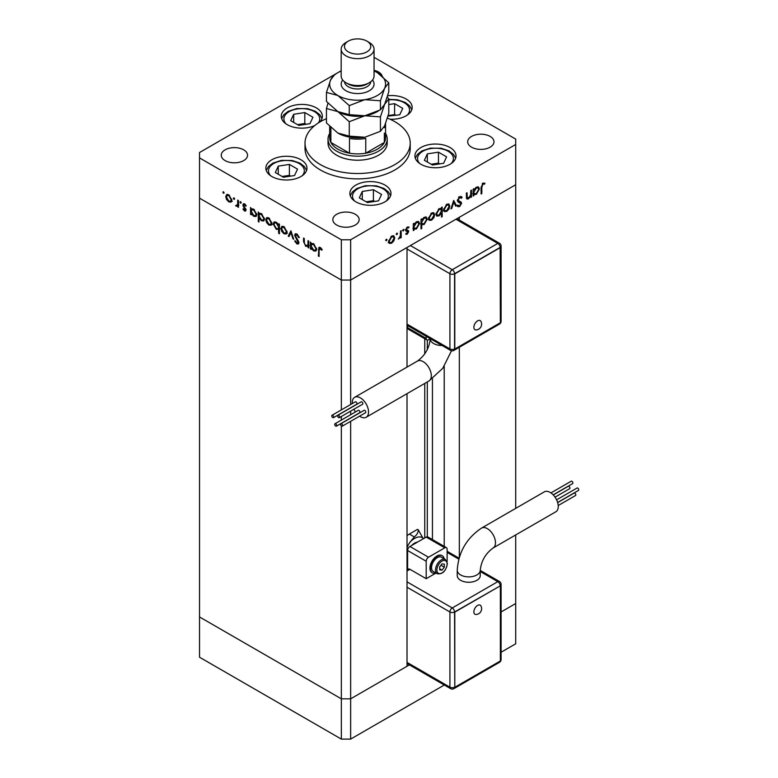 <?xml version="1.0" encoding="UTF-8"?>
<svg xmlns="http://www.w3.org/2000/svg" width="778" height="778" viewBox="0 0 778 778"><rect width="100%" height="100%" fill="white"/><g stroke="black" fill="none" stroke-linecap="round" stroke-linejoin="round"><path stroke-width="1.17" d="M407.02 367.09L407.02 247.492L350.645 280.041L515.707 184.746L459.331 217.295L459.331 220.077M459.331 557.272L459.331 347.26M501.09 611.965L515.707 603.534L501.09 611.965M350.645 404.531L350.645 280.041L341.338 280.041L350.645 280.041L350.645 239.78L515.707 144.475L515.707 508.365M515.707 534.943L515.707 643.805L501.09 652.236M334.715 74.484L199.528 152.527L199.528 198.166L341.338 280.041L199.528 198.166L199.528 657.225L341.338 739.1L350.645 739.1L444.296 685.029M350.645 421.326L350.645 698.829L407.02 666.279L407.02 393.668M409.423 664.889L350.645 698.829L341.338 698.829L199.528 616.954L341.338 698.829L341.338 739.1M350.645 411.144L350.645 414.723M199.528 157.905L341.338 239.78L341.338 409.899M341.338 416.512L341.338 420.091M341.338 425.936L341.338 698.829L350.645 698.829L350.645 739.1M424.749 537.929L424.749 383.428M424.749 353.941L424.749 338.712M444.219 546.38L444.219 366.253M328.024 139.106L328.024 143.133A29.593 17.087 0 0 0 336.689 155.221A29.593 17.087 0 0 0 368.937 158.916A29.593 17.087 0 0 0 387.211 143.133L387.211 139.106A29.593 17.087 180 0 1 368.937 154.89A29.593 17.087 180 0 1 336.689 151.185A29.593 17.087 180 0 1 328.024 139.106A29.593 17.087 180 0 1 329.668 133.495M326.449 118.674A52.603 30.371 0 0 0 305.015 143.133A52.603 30.371 0 0 0 320.419 164.615A52.603 30.371 0 0 0 377.748 171.199A52.603 30.371 0 0 0 410.22 143.133A52.603 30.371 0 0 0 394.816 121.66A52.603 30.371 0 0 0 387.425 118.11M305.015 143.133L305.015 148.501A52.603 30.371 0 0 0 320.419 169.983A52.603 30.371 0 0 0 377.748 176.567A52.603 30.371 0 0 0 410.22 148.501L410.22 143.133M450.005 147.509A20.549 11.864 0 0 0 427.618 144.941A20.549 11.864 0 0 0 414.927 155.901A20.549 11.864 0 0 0 420.947 164.284A20.549 11.864 0 0 0 443.343 166.862A20.549 11.864 0 0 0 456.025 155.901A20.549 11.864 0 0 0 450.005 147.509M384.954 185.067A20.549 11.864 0 0 0 362.558 182.499A20.549 11.864 0 0 0 349.876 193.459A20.549 11.864 0 0 0 355.896 201.842A20.549 11.864 0 0 0 378.283 204.419A20.549 11.864 0 0 0 390.974 193.459A20.549 11.864 0 0 0 384.954 185.067M300.94 159.753A20.549 11.864 0 0 0 278.543 157.175A20.549 11.864 0 0 0 265.862 168.136A20.549 11.864 0 0 0 271.882 176.528A20.549 11.864 0 0 0 294.279 179.096A20.549 11.864 0 0 0 306.96 168.136A20.549 11.864 0 0 0 300.94 159.753M319.826 122.01A20.549 11.864 0 0 0 322.364 116.292A20.549 11.864 0 0 0 316.354 107.899A20.549 11.864 0 0 0 293.958 105.331A20.549 11.864 0 0 0 281.266 116.292A20.549 11.864 0 0 0 287.286 124.684A20.549 11.864 0 0 0 314.808 125.482M390.05 119.228A20.549 11.864 0 0 0 412.175 107.393A20.549 11.864 0 0 0 406.155 99.01A20.549 11.864 0 0 0 387.687 95.752M225.095 160.589A13.148 7.595 180 0 1 221.244 155.221A13.148 7.595 180 0 1 229.364 148.199A13.148 7.595 180 0 1 243.699 149.843A13.148 7.595 180 0 1 247.55 155.221A13.148 7.595 180 0 1 239.429 162.232A13.148 7.595 180 0 1 225.095 160.589M471.536 147.159A13.148 7.595 180 0 1 467.685 141.791A13.148 7.595 180 0 1 475.805 134.779A13.148 7.595 180 0 1 490.13 136.422A13.148 7.595 180 0 1 493.981 141.791A13.148 7.595 180 0 1 485.871 148.812A13.148 7.595 180 0 1 471.536 147.159M355.293 214.271A13.148 7.595 0 0 0 340.959 212.627A13.148 7.595 0 0 0 332.838 219.639A13.148 7.595 0 0 0 336.689 225.017A13.148 7.595 0 0 0 351.024 226.661A13.148 7.595 0 0 0 359.144 219.639A13.148 7.595 0 0 0 355.293 214.271M382.222 76.137A13.148 7.595 0 0 0 378.536 71.994A13.148 7.595 0 0 0 374.053 70.302M515.707 144.475L515.707 139.106L374.053 57.329M308.769 245.887L305.773 246.363L303.546 241.598L303.546 238.087L304.276 238.515L304.363 243.358L305.9 245.595L307.923 244.944L308.03 240.684L308.769 241.102L308.769 247.968L307.689 246.568M308.769 244.866L307.388 245.712L308.769 244.457M294.58 235.219L295.222 233.838L296.904 234.013L299.374 237.494L298.684 237.572L296.904 234.975L295.309 235.646L298.402 241.131L298.849 242.824L298.314 244.039L296.846 243.864L294.677 241.015L295.339 240.82L296.933 242.94L298.12 242.444L294.58 235.219L295.912 233.672M297.011 234.081L295.309 235.646M296.933 242.94L298.752 242.075M290.923 230.803L293.744 239.293L292.956 238.836L290.982 232.7L289.008 236.561L288.21 236.104L290.923 230.803M286.246 233.954L283.989 233.779L281.724 231.348L280.907 228.44L281.84 226.417L283.989 226.68L287.063 231.99L286.119 234.032M271.123 225.221L268.857 225.046L266.601 222.615L265.784 219.707L266.718 217.684L268.857 217.947L271.94 223.257L270.997 225.299M251.712 209.992L251.712 208.854L253.716 209.194L256.808 214.563L255.923 216.508L253.686 216.294L251.284 213.512L251.284 214.786L250.555 214.358L250.555 207.493L251.527 208.932M223.481 191.748L224.161 192.925L223.481 193.314L222.8 192.137L223.481 191.748M224.161 192.925L223.481 193.314L224.161 192.925M231.066 202.095L228.8 201.92L226.544 199.489L225.727 196.571L226.651 194.558L228.8 194.811L231.883 200.131L230.93 202.173M234.022 197.826L234.693 199.003L234.022 199.392L233.342 198.225L234.022 197.826M234.693 199.003L234.022 199.392L234.693 199.003M238.447 205.518L236.269 206.238L235.637 205.635L237.591 204.672L237.718 200.092L238.447 200.51L238.447 207.376L237.718 205.946L237.329 206.296M236.405 205.47L238.447 204.176M240.587 201.619L241.268 202.795L240.587 203.184L239.916 202.017L240.587 201.619M241.268 202.795L240.587 203.184L241.268 202.795M245.965 210.031L245.508 211.091L244.457 210.964L242.94 209.107L243.436 208.805L244.457 210.118L245.235 209.642L243.115 206.121L243.339 203.778L244.574 203.924L246.276 205.839L245.79 206.189L244.613 204.789L243.563 205.285L245.965 210.031M244.457 210.118L245.858 209.282M245.245 204.429L243.563 205.285M259.473 213.289L261.427 213.658L264.53 219.017L263.645 220.971L261.408 220.748L259.006 217.908L259.006 222.012L258.277 221.584L258.277 211.956L259.249 213.396M279.448 228.956L276.297 229.345L273.195 223.986L274.08 222.031L276.316 222.245L278.719 225.027L278.719 223.753L279.448 224.181L279.448 233.818L278.719 233.39L278.456 229.559M311.638 243.407L313.592 243.767L316.695 249.135L315.81 251.08L313.573 250.866L311.161 248.085L311.161 249.359L310.432 248.931L310.432 242.065L311.414 243.504M320.944 248.017L319.097 250.215L319.097 256.458L318.358 256.04L318.922 247.316L320.264 247.501L322.218 249.719L321.791 250.185L319.476 248.367L320.633 247.696M466.294 196.999L468.638 197.933L470.661 194.947L470.778 190.552L471.507 190.133L471.507 196.999L470.778 197.418L470.778 196.182L468.512 198.847L466.965 199.032L466.285 193.148L467.014 192.72L467.345 198.176L468.512 198.847M461.432 198.234L459.642 197.7L458.048 200.218L461.14 202.134L461.597 203.301L459.584 206.647L457.425 206.306L458.077 205.353L459.672 205.635L460.868 203.758L460.323 202.854L458.145 202.144L457.318 200.627L459.642 196.737L461.364 196.571L462.113 197.369L461.432 198.234L459.672 196.98M457.328 200.384L458.66 201.201L457.318 200.423M457.989 206.773L457.425 206.306M458.077 205.353L457.415 205.052M459.701 203.087L459.166 202.183L460.391 202.893L459.234 202.552M453.662 200.432L456.482 205.674L455.694 206.131L453.72 202.27L451.746 208.407L450.958 208.864L453.662 200.432M449.81 206.073L448.994 208.981L446.728 211.422L444.462 211.597L443.654 209.632L446.728 204.322L448.877 204.05L449.81 206.073L448.896 205.548M434.678 214.806L433.861 217.714L431.596 220.155L429.339 220.33L428.522 218.365L431.596 213.055L433.754 212.783L434.678 214.806L433.774 214.281M413.293 228.489L414.022 228.917L414.022 230.181L413.293 230.609L413.293 223.743L414.022 223.315L414.022 224.502L416.454 221.798L418.652 221.574L419.556 223.578L416.434 228.917L414.373 229.189M386.326 239.186L387.006 239.575L386.326 240.752L385.645 240.363L386.326 239.186L387.006 239.575L386.326 239.186M386.326 240.752L385.645 240.363L386.326 240.752M394.728 237.874L393.911 240.781L391.645 243.222L389.389 243.397L388.572 241.433L391.645 236.123L393.794 235.851L394.728 237.874L393.814 237.348M396.868 233.108L397.539 233.497L396.868 234.674L396.187 234.275L396.868 233.108L397.539 233.497L396.868 233.108M396.868 234.674L396.187 234.275L396.868 234.674M400.466 231.144L401.195 230.726L401.195 237.591L400.466 238.01L400.466 237.008L398.375 239.109L400.33 235.89L400.466 231.144M403.335 229.374L404.006 229.763L403.335 230.94L402.654 230.541L403.335 229.374L404.006 229.763L403.335 229.374M403.335 230.94L402.654 230.541L403.335 230.94M408.528 227.935L407.351 227.896L406.301 229.607L408.431 230.677L408.703 231.572L407.205 234.246L405.678 234.149L407.973 232.029L405.853 230.959L405.571 230.064L407.312 227.069L409.014 227.02L408.528 227.935L407.186 227.147M406.174 233.274L407.205 233.4M407.769 231.523L405.853 230.959M405.61 229.627L407.993 230.424M421.015 223.976L421.744 224.395L421.744 228.499L421.015 228.917L421.015 219.279L421.744 218.861L421.744 220.048L424.175 217.334L426.373 217.12L427.268 219.124L424.146 224.463L422.114 224.686M440.747 208.339L441.457 208.747L441.457 207.473L442.186 207.055L442.186 216.692L441.457 217.111L441.457 213.094L439.035 215.866L436.828 216.089L435.933 214.086L439.055 208.747L441.126 208.485M473.17 193.917L473.899 194.344L473.899 195.609L473.17 196.037L473.17 189.171L473.899 188.743L473.899 189.939L476.331 187.226L478.528 187.002L479.433 189.005L476.311 194.344L474.249 194.617M482.963 184.24L481.835 187.313L481.835 193.566L481.105 193.985L481.105 187.644L483.002 183.258L484.966 183.209L484.529 184.182L482.253 183.832M341.172 70.749L338.031 72.568M341.338 239.78L350.645 239.78M393.386 240.48L393.911 240.781M390.731 242.697L391.645 243.222M390.478 242.551L388.222 242.726M393.162 235.666L393.551 236.959M388.64 240.616L389.992 242.532L391.645 242.376L393.999 238.292L393.318 236.765L391.888 235.987M388.572 241.666L389.992 242.532M390.974 236.57L391.645 236.959L389.301 241.005M393.318 236.765L391.645 236.959M400.466 237.173L401.195 237.591M406.33 233.381L407.205 234.246M406.612 230.852L407.584 231.416M406.923 231.309L405.659 230.628M407.536 226.962L408.304 227.798M406.719 227.526L407.351 227.896M405.688 229.247L406.301 229.607M407.273 230.006L408.703 231.572M413.293 229.763L414.022 230.181M413.293 224.083L414.022 224.502M418 221.37L418.379 222.693M418.622 223.043L419.556 223.578M415.559 228.411L416.434 228.917M415.267 228.246L412.865 228.246M413.293 226.31L414.693 228.275L416.425 228.08L418.827 223.986L418.117 222.479L416.658 221.691M413.293 227.419L414.693 228.275M415.763 222.275L416.425 222.654L414.022 226.738M418.117 222.479L416.425 222.654M421.015 228.08L421.744 228.499M421.015 219.629L421.744 220.048M425.712 216.906L426.101 218.239M426.344 218.579L427.268 219.124M423.271 223.957L424.146 224.463M422.989 223.792L420.577 223.724M421.015 221.856L422.415 223.811L424.136 223.617L426.539 219.532L425.838 218.015L424.37 217.227M421.015 222.955L422.415 223.811M423.485 217.811L424.146 218.2L421.744 222.275M425.838 218.015L424.146 218.2M433.336 217.412L433.861 217.714M430.681 219.629L431.596 220.155M430.438 219.484L428.172 219.659M433.113 212.598L433.511 213.892M428.59 217.548L429.942 219.464L431.605 219.308L433.949 215.224L433.268 213.697L431.839 212.919M428.532 218.599L429.942 219.464M430.934 213.503L431.605 213.892L429.252 217.937M433.268 213.697L431.605 213.892M441.029 208.494L441.029 209.574M441.457 216.274L442.186 216.692M438.111 215.331L439.035 215.866M437.664 215.302L436.322 215.623M435.933 214.3L437.362 215.185L439.055 215.01L441.457 210.926L440.795 209.399L439.064 209.583L436.662 213.668L437.362 215.185M440.795 209.399L439.327 208.601M438.393 209.194L439.064 209.583M436.001 213.289L436.662 213.668M448.468 208.679L448.994 208.981M445.813 210.896L446.728 211.422M445.561 210.75L443.304 210.926M448.245 203.865L448.634 205.159M443.723 208.815L445.074 210.731L446.728 210.575L449.071 206.491L448.391 204.964L446.971 204.186M443.654 209.866L445.074 210.731M446.057 204.77L446.728 205.159L444.384 209.204M448.391 204.964L446.728 205.159M453.399 201.249L455.325 205.003L456.482 205.674M453.175 201.959L453.72 202.27M451.201 208.096L451.746 208.407M460.751 196.406L462.113 197.369M460.955 196.698L460.401 197.398M460.265 197.563L458.475 197.029M458.913 197.281L459.642 197.7M457.406 199.849L458.048 200.218M459.973 201.463L461.597 203.301M458.719 205.791L459.584 206.647M458.427 205.976L457.445 206.277M470.778 196.581L471.507 196.999M467.345 198.176L466.508 198.487M466.314 197.437L467.5 198.118M473.17 195.19L473.899 195.609M473.17 189.511L473.899 189.939M477.877 186.798L478.266 188.12M478.499 188.471L479.433 189.005M475.436 193.839L476.311 194.344M475.144 193.673L472.742 193.673M473.17 191.748L474.58 193.703L476.301 193.508L478.703 189.424L477.993 187.906L476.535 187.119M473.17 192.847L474.58 193.703M475.64 187.702L476.311 188.082L473.899 192.166M477.993 187.906L476.311 188.082M481.105 193.148L481.835 193.566M483.585 183.005L484.529 184.182M483.371 183.501L482.331 183.394M482.574 183.54L483.488 184.065M232.223 201.424L229.957 201.249M229.704 201.395L228.8 201.92M227.069 199.178L226.544 199.489M226.631 196.046L225.727 196.571M226.894 195.657L227.293 194.364M228.557 194.685L227.137 195.463L226.456 196.99L228.8 201.084L230.463 201.239L231.154 199.703L228.8 195.657L227.137 195.463M230.463 201.239L231.873 200.374M229.471 195.278L228.8 195.657M231.815 199.324L231.154 199.703M238.447 206.53L237.718 206.958M238.885 205.275L236.269 206.238M237.436 205.567L236.794 204.964M236.201 205.304L235.637 205.635M237.572 204.799L238.758 204.001M245.926 210.439L244.457 210.964M243.436 208.815L242.94 209.107M245.576 208.582L245.031 208.903M244.739 207.386L244.185 207.707M243.66 205.81L243.115 206.121M244.273 205.45L244 204.235L242.833 204.906M244 204.235L244.059 203.7M251.284 213.94L250.555 214.358M256.429 216.06L255.096 215.749M254.591 215.778L253.686 216.294M253.414 209.039L251.926 209.827L251.284 211.334L253.677 215.448L255.388 215.632L256.079 214.125L253.686 210.031L251.926 209.827M255.388 215.632L256.808 214.757M254.357 209.642L253.686 210.031M256.75 213.746L256.079 214.125M259.006 221.166L258.277 221.584M259.434 214.446L259.434 213.308M264.141 220.514L262.818 220.213M262.312 220.232L261.408 220.748M261.136 213.493L259.648 214.29L259.006 215.788L261.398 219.902L263.11 220.086L263.8 218.589L261.408 214.485L259.648 214.29M263.11 220.086L264.53 219.221M262.079 214.096L261.408 214.485M264.462 218.2L263.8 218.589M272.29 224.55L270.024 224.375M269.762 224.531L268.857 225.046M267.126 222.314L266.601 222.615M266.689 219.182L265.784 219.707M266.951 218.783L267.35 217.49M268.624 217.811L267.194 218.589L266.514 220.116L268.857 224.21L270.52 224.365L271.211 222.829L268.857 218.783L267.194 218.589M270.52 224.365L271.93 223.5M269.528 218.404L268.857 218.783M271.872 222.45L271.211 222.829M279.448 232.972L278.719 233.39M279.886 228.703L277.454 228.674M277.182 228.829L276.297 229.345M274.119 223.451L273.195 223.986M274.362 223.101L274.741 221.818M279.448 224.609L278.719 225.027M279.448 226.777L278.719 227.205L276.326 223.101L274.615 222.907L273.924 224.404L276.316 228.508L278.077 228.703L279.448 227.866M276.064 222.119L274.615 222.907M276.987 222.712L276.326 223.101M278.077 228.703L278.719 227.205M287.413 233.283L285.147 233.108M284.894 233.264L283.989 233.779M282.258 231.047L281.724 231.348M281.821 227.915L280.907 228.44M282.083 227.516L282.472 226.223M283.746 226.544L282.317 227.322L281.636 228.849L283.989 232.943L285.643 233.099L286.333 231.562L283.989 227.526L282.317 227.322M285.643 233.099L287.063 232.233M284.66 227.137L283.989 227.526M286.994 231.183L286.333 231.562M293.491 238.525L292.956 238.836M291.517 232.389L290.982 232.7M289.533 235.52L288.21 236.104M289.377 235.433L291.293 231.688M299.277 237.232L298.684 237.572M297.624 234.557L296.904 234.975M298.762 243.475L296.846 243.864M298.013 243.193L299.005 242.396M298.11 240.616L297.585 240.917M297.031 239.041L296.496 239.352M308.769 247.122L308.03 247.55M309.197 245.634L306.931 245.692M306.639 245.858L305.773 246.363M311.161 248.513L310.432 248.931M311.599 244.564L311.599 243.426M316.306 250.623L314.973 250.321M314.468 250.341L313.573 250.866M313.291 243.611L311.813 244.399L311.161 245.906L313.563 250.01L315.275 250.205L315.965 248.697L313.563 244.593L311.813 244.399M315.275 250.205L316.685 249.33M314.234 244.214L313.563 244.593M316.627 248.318L315.965 248.697M319.097 255.622L318.358 256.04M319.534 248.328L319.661 247.248M321.392 248.513L320.75 248.882M329.668 126.464L329.668 137.764A27.95 16.134 0 0 0 330.883 142.462A27.95 16.134 0 0 0 337.856 149.172A27.95 16.134 0 0 0 349.478 153.198A27.95 16.134 0 0 0 365.757 153.198A27.95 16.134 0 0 0 384.351 142.462A27.95 16.134 0 0 0 385.567 137.764L385.567 123.585M385.567 133.495A29.593 17.087 180 0 1 387.211 139.106M330.844 127.621A27.95 16.134 180 0 0 330.883 127.699L330.883 142.462L349.478 153.198L349.478 138.435A27.95 16.134 180 0 0 365.757 138.435L365.757 153.198L384.351 142.462L384.351 133.067M477.575 320.867A5.242 3.024 -60 0 1 480.94 321.402A5.825 5.825 0 0 1 476.01 329.93A5.242 3.024 -60 0 1 473.958 326.313A5.242 3.024 -60 0 1 477.575 320.867M341.571 426.091A1.4 0.807 -120 0 0 342.271 426.159A1.4 0.807 -120 0 0 342.485 425.041A1.4 0.807 -120 0 0 341.571 423.816A1.4 0.807 -120 0 0 340.871 423.747A1.4 0.807 -120 0 0 340.657 424.866A1.4 0.807 -120 0 0 341.571 426.091M342.271 426.159L365.514 412.739A1.4 0.807 -120 0 0 365.728 411.62A1.4 0.807 -120 0 0 364.814 410.395A1.4 0.807 -120 0 0 364.123 410.317L340.871 423.747M338.625 417.601A1.4 0.807 -120 0 0 339.325 417.679A1.4 0.807 -120 0 0 339.539 416.551A1.4 0.807 -120 0 0 338.625 415.326A1.4 0.807 -120 0 0 337.924 415.257A1.4 0.807 -120 0 0 337.71 416.376A1.4 0.807 -120 0 0 338.625 417.601M339.325 417.679L362.567 404.249A1.4 0.807 -120 0 0 362.781 403.13A1.4 0.807 -120 0 0 361.867 401.905A1.4 0.807 -120 0 0 361.177 401.837L337.924 415.257M332.741 417.611A1.4 0.807 -120 0 0 333.441 417.689A1.4 0.807 -120 0 0 333.655 416.561A1.4 0.807 -120 0 0 332.741 415.335A1.4 0.807 -120 0 0 332.05 415.267A1.4 0.807 -120 0 0 331.827 416.386A1.4 0.807 -120 0 0 332.741 417.611M333.441 417.689L356.694 404.259A1.4 0.807 -120 0 0 356.908 403.14A1.4 0.807 -120 0 0 355.993 401.915A1.4 0.807 -120 0 0 355.293 401.847L332.05 415.267M335.688 426.101A1.4 0.807 -120 0 0 336.388 426.179A1.4 0.807 -120 0 0 336.602 425.051A1.4 0.807 -120 0 0 335.688 423.825A1.4 0.807 -120 0 0 334.997 423.757A1.4 0.807 -120 0 0 334.783 424.876A1.4 0.807 -120 0 0 335.688 426.101M336.388 426.179L359.64 412.748A1.4 0.807 -120 0 0 359.854 411.63A1.4 0.807 -120 0 0 358.94 410.405A1.4 0.807 -120 0 0 358.24 410.327L334.997 423.757M359.582 416.162A11.505 6.642 -120 0 0 366.156 417.261A11.505 6.642 -120 0 0 368.539 411.99A11.505 6.642 -120 0 0 363.521 400.407A11.505 6.642 -120 0 0 354.651 397.325A11.505 6.642 -120 0 0 352.269 402.596A11.505 6.642 -120 0 0 352.308 403.568M353.932 409.238A11.505 6.642 -120 0 0 355.478 411.922M430.273 338.77L428.522 339.782A3.287 1.896 -60 0 1 426.879 339.937L408.285 329.201A3.287 1.896 -60 0 1 407.604 327.694L407.604 325.583M426.879 339.937A3.287 1.896 -60 0 1 426.198 338.43L426.198 336.329M407.02 325.943L407.604 325.846M500.361 247.56L454.799 273.875L454.799 349.04L500.361 322.734L500.128 247.433L454.566 273.739L454.566 348.904A3.287 1.896 180 0 1 449.917 348.904L449.917 273.739L407.02 248.97M454.799 273.875L454.566 273.739A3.287 1.896 0 0 1 449.917 273.739A3.287 1.896 120 0 1 452.242 269.713L497.803 243.407L455.957 219.24M454.799 349.04L454.566 348.904A3.287 1.896 60 0 1 453.885 350.411L499.447 324.105A3.287 3.287 0 0 0 501.09 321.256L501.09 246.091A3.287 1.896 180 0 1 500.128 247.433A3.287 1.896 60 0 0 497.803 243.407A3.287 1.896 120 0 1 499.447 243.242L456.919 218.686M476.01 614.494A5.242 3.024 -60 0 1 473.958 610.866A5.242 3.024 -60 0 1 477.575 605.43A5.242 3.024 -60 0 1 480.94 605.955A5.825 5.825 0 0 1 476.01 614.494M556.591 499.836L577.082 488.01A1.4 0.807 60 0 1 577.772 488.078A1.4 0.807 60 0 1 578.686 489.313A1.4 0.807 60 0 1 578.472 490.432L557.612 502.471M557.651 502.607L574.125 493.096A1.4 0.807 60 0 1 574.825 493.164A1.4 0.807 60 0 1 575.739 494.4A1.4 0.807 60 0 1 575.525 495.518L558.205 505.515M553.265 494.954L568.251 486.299A1.4 0.807 60 0 1 568.951 486.367A1.4 0.807 60 0 1 569.866 487.602A1.4 0.807 60 0 1 569.652 488.72L555.045 497.152M550.931 492.912L571.198 481.212A1.4 0.807 60 0 1 571.898 481.281A1.4 0.807 60 0 1 572.812 482.516A1.4 0.807 60 0 1 572.598 483.634L553.177 494.847M544.357 491.822A11.505 6.642 60 0 1 553.226 494.905A11.505 6.642 60 0 1 558.254 506.488A11.505 6.642 60 0 1 555.871 511.759L493.096 547.994A11.505 6.642 60 0 0 495.479 542.723A11.505 6.642 60 0 0 487.339 528.632A11.505 6.642 60 0 0 481.592 528.067L544.357 491.822M481.592 528.067C466.567 538.143 458.456 552.195 457.24 570.245L457.24 575.613A11.505 6.642 0 0 0 464.34 581.75A11.505 6.642 0 0 0 476.885 580.31A11.505 6.642 0 0 0 480.25 575.613L480.25 570.245C481.271 560.938 485.55 553.528 493.096 547.994M442.05 555.667A9.861 5.699 120 0 0 441.826 555.531A9.861 5.699 120 0 0 434.221 558.166A9.861 5.699 120 0 0 429.923 568.096A9.861 5.699 120 0 0 431.965 572.608A9.861 5.699 120 0 0 432.198 572.734M444.199 558.789A9.861 5.699 120 0 0 442.293 555.793A9.861 5.699 120 0 0 434.688 558.439A9.861 5.699 120 0 0 430.38 568.368A9.861 5.699 120 0 0 432.422 572.88A9.861 5.699 120 0 0 435.972 573.026M445.424 559.499L441.466 557.223A8.218 4.746 120 0 0 435.135 559.421A8.218 4.746 120 0 0 431.547 567.697A8.218 4.746 120 0 0 433.249 571.46L437.197 573.736C442.517 574.514 445.92 571.149 447.408 563.671L445.424 559.499A8.218 4.746 120 0 0 439.084 561.706A8.218 4.746 120 0 0 435.495 569.973A8.218 4.746 120 0 0 437.197 573.736M417.358 542.188A9.861 5.699 120 0 0 411.786 545.407M436.001 573.046L426.198 578.696L409.928 569.302L407.02 570.984M407.02 566.199L407.604 566.112M407.02 564.847A15.618 9.015 120 0 0 407.604 565.091M407.604 569.535L407.604 550.513A3.287 1.896 -60 0 1 409.928 546.487L426.198 537.092A3.287 1.896 -60 0 1 427.842 536.927L446.446 547.663A3.287 1.896 -60 0 1 447.126 549.171L447.126 561.706M426.198 578.696L426.198 561.249A3.287 1.896 -60 0 1 428.522 557.223L444.802 547.829A3.287 1.896 -60 0 1 446.446 547.663M407.02 569.866L408.285 569.146A3.287 1.896 60 0 1 409.928 569.302M423.29 538.327A15.618 9.015 120 0 0 409.928 542.295L414.304 536.937C416.872 534.904 418.214 532.551 418.311 529.847L423.29 538.765M407.02 547.663A13.148 7.595 -60 0 1 409.928 542.295M442.011 570.118L444.335 567.23L444.335 564.128L442.011 563.924L439.687 566.812L439.687 569.914L442.011 570.118L439.687 568.776M407.02 535.75A13.148 7.595 120 0 1 409.345 534.068L417.485 529.371L418.311 529.847M440.931 565.266L444.335 567.23M500.361 585.815L454.566 611.985L454.799 687.285L500.361 660.979L500.361 585.815L454.799 612.121L454.799 687.285M454.799 612.121L454.566 611.985A3.287 1.896 -120 0 0 452.242 607.958L497.803 581.652L480.25 571.519M446.591 156.864L438.452 152.167L427.346 153.888L424.36 160.307L432.5 165.004L443.616 163.283L446.591 156.864M427.346 162.018L427.346 153.888M439.764 163.876L438.452 163.117L431.187 164.246M438.452 163.117L438.452 152.167M381.541 194.422L373.401 189.725L362.285 191.446L359.31 197.865L367.449 202.562L378.565 200.841L381.541 194.422M362.285 199.586L362.285 191.446M374.714 201.434L373.401 200.675L366.137 201.803M373.401 200.675L373.401 189.725M388.008 116.126L399.756 114.774L402.741 108.356L394.602 103.659L388.786 104.563M395.914 115.377L394.602 114.619L388.154 115.611M394.602 114.619L394.602 103.659M312.931 117.254L304.801 112.557L293.685 114.278L290.7 120.697L298.84 125.394L309.955 123.673L312.931 117.254M293.685 122.418L293.685 114.278M306.114 124.266L304.801 123.508L297.527 124.636M304.801 123.508L304.801 112.557M297.527 169.108L289.387 164.401L278.271 166.122L275.295 172.541L283.435 177.238L294.551 175.517L297.527 169.108M278.271 174.262L278.271 166.122M290.7 176.12L289.387 175.361L282.122 176.48M289.387 175.361L289.387 164.401M341.172 49.179L341.172 76.02A16.435 9.492 0 0 0 345.996 82.731L348.32 84.073A13.148 7.595 0 0 0 366.915 84.073L369.239 82.731A16.435 9.492 0 0 0 374.053 76.02L374.053 49.179A16.435 9.492 180 0 1 363.909 57.942A16.435 9.492 180 0 1 345.996 55.89A16.435 9.492 180 0 1 341.172 49.179A16.435 9.492 180 0 1 345.996 42.469L348.32 41.127A13.148 7.595 0 0 0 348.32 51.863A13.148 7.595 0 0 0 366.915 51.863A13.148 7.595 0 0 0 366.915 41.127L369.239 42.469A16.435 9.492 180 0 1 374.053 49.179M348.32 84.073L345.996 82.731A16.435 9.492 0 0 0 369.239 82.731M380.432 131.307L364.853 137.249L349.264 136.131L337.856 133.067L326.449 122.953L326.449 108.531L337.856 111.594L349.264 121.708L364.853 115.766L380.432 116.885L380.432 131.307L384.614 125.832L388.786 113.306L388.786 98.894L387.259 97.172M349.264 121.708L349.264 136.131M380.432 116.885L384.614 104.359L388.786 98.894M327.976 103.192L326.449 108.531M337.574 111.429A27.95 16.134 0 0 0 337.856 111.594A27.95 16.134 0 0 0 364.853 115.766A27.95 16.134 0 0 0 378.497 110.904M337.856 133.067A27.95 16.134 0 0 0 364.853 137.249M341.172 71.031A27.95 16.134 0 0 0 330.621 79.901A27.95 16.134 0 0 0 337.856 95.49L349.264 105.604L364.853 99.662L380.432 100.78L384.614 88.254L388.786 82.789L388.786 91.833L384.614 104.359L380.432 109.824L364.853 115.766L349.264 114.648L337.856 111.594L326.449 101.471L326.449 92.426L337.856 95.49A27.95 16.134 0 0 0 364.853 99.662A27.95 16.134 0 0 0 384.614 88.254A27.95 16.134 0 0 0 377.379 72.665A27.95 16.134 0 0 0 374.053 71.031M336.738 73.356L334.793 74.435L330.621 79.901L326.449 92.426M388.786 82.789L377.379 72.665M380.432 100.78L380.432 109.824M349.264 105.604L349.264 114.648M369.239 42.469L366.915 41.127A13.148 7.595 0 0 0 348.32 41.127M427.307 536.771L427.307 381.959M427.307 349.672L427.307 340.083M432.442 539.582L432.442 378.721M466.285 195.531L467.014 195.949M481.115 186.905L481.835 187.313M238.447 201.969L237.718 202.397M304.276 241.18L303.546 241.598M308.769 242.746L308.03 243.164M319.116 249.261L318.358 249.699M385.538 123.644A27.95 16.134 180 0 1 384.351 127.699M451.503 350.771L442.75 368.325L428.931 381.016A11.505 6.642 -120 0 0 431.313 375.745A11.505 6.642 -120 0 0 423.174 361.653A11.505 6.642 -120 0 0 417.426 361.089C424.973 355.556 429.252 348.136 430.273 338.838L430.273 338.673M442.05 345.481A11.505 6.642 180 0 1 433.638 343.536A11.505 6.642 180 0 1 430.273 338.838M410.395 245.547L452.242 269.713A3.287 1.896 60 0 1 454.566 273.739M407.02 324.144L449.917 348.904A3.287 1.896 120 0 0 450.598 350.411L407.02 325.253M426.198 338.43L407.604 327.694M500.118 322.87A3.287 1.896 60 0 1 499.447 324.105M500.361 322.442A3.287 1.896 0 0 0 501.09 321.256M457.24 570.245A11.505 6.642 -0 0 0 460.605 574.942A11.505 6.642 -0 0 0 476.885 574.942A11.505 6.642 -0 0 0 480.25 570.245M447.126 564.069A7.235 4.172 120 0 0 442.011 561.113A7.235 4.172 120 0 0 436.896 569.973A7.235 4.172 120 0 0 442.011 572.929A7.235 4.172 120 0 0 447.126 564.069M407.02 581.856L452.242 607.958A3.287 1.896 120 0 0 449.917 611.985L407.02 587.225M458.787 559.129L447.126 552.39M407.02 662.389L449.917 687.159L449.917 611.985A3.287 1.896 180 0 0 454.566 611.985M444.802 547.829L426.198 537.092M428.522 557.223L409.928 546.487M426.198 561.249L407.604 550.513M409.345 534.068L414.304 536.937M499.447 581.487A3.287 1.896 120 0 0 497.803 581.652A3.287 1.896 -120 0 1 500.128 585.678A3.287 1.896 0 0 0 501.09 584.336A3.287 3.287 0 0 0 499.447 581.487L480.25 570.41M500.118 661.125A3.287 1.896 -120 0 1 499.447 662.35A3.287 3.287 0 0 0 501.09 659.501A3.287 1.896 180 0 1 500.361 660.697M499.447 662.35L453.885 688.656A3.287 1.896 -120 0 0 454.566 687.159A3.287 1.896 0 0 1 449.917 687.159A3.287 1.896 120 0 0 450.598 688.656L407.02 663.498M451.221 163.526A17.923 10.347 0 0 0 449.548 152.177A17.923 10.347 0 0 0 430.837 148.588A17.923 10.347 0 0 0 419.731 163.526M386.17 201.084A17.923 10.347 0 0 0 384.497 189.735A17.923 10.347 0 0 0 365.786 186.146A17.923 10.347 0 0 0 354.68 201.084M407.371 115.018A17.923 10.347 0 0 0 406.252 104.106A17.923 10.347 0 0 0 388.786 99.866M318.406 122.885A17.923 10.347 0 0 0 315.265 112.139A17.923 10.347 0 0 0 297.186 108.978A17.923 10.347 0 0 0 286.071 123.916M302.156 175.76A17.923 10.347 0 0 0 300.483 164.421A17.923 10.347 0 0 0 281.772 160.832A17.923 10.347 0 0 0 270.666 175.76M372.506 80.046A16.435 9.492 180 0 1 367.06 91.843A16.435 9.492 180 0 1 345.996 90.783A16.435 9.492 180 0 1 342.728 80.046M344.479 81.729A13.148 7.595 0 0 0 348.32 86.757A13.148 7.595 0 0 0 362.383 88.468A13.148 7.595 0 0 0 370.756 81.729M407.691 231.465L406.524 230.794M406.563 230.181L405.396 229.51M237.115 205.489L238.272 204.818M244.982 210.167L246.149 209.496M243.835 204.702L245.002 204.031M428.931 381.016L366.156 417.261M417.426 361.089L354.651 397.325M450.598 350.411A3.287 3.287 0 0 0 453.885 350.411M501.09 246.091A3.287 3.287 0 0 0 499.447 243.242M459.059 558.166L447.126 551.281M501.09 659.501L501.09 584.336M450.598 688.656A3.287 3.287 0 0 0 453.885 688.656M455.645 158.177L453.486 154.375L449.071 150.913L441.282 148.267L430.438 148.141L421.812 150.961L417.494 154.345L415.316 158.177M390.585 195.735L388.426 191.933L384.011 188.471L376.231 185.825L365.388 185.699L356.762 188.519L352.444 191.903L350.256 195.735M411.786 109.679L409.627 105.866L405.212 102.414L397.422 99.759L388.786 99.37M321.985 118.567L319.826 114.765L315.411 111.312L307.621 108.657L296.778 108.531L288.152 111.351L283.834 114.736L281.655 118.567M306.581 170.421L304.422 166.609L300.007 163.156L292.217 160.511L281.373 160.375L272.747 163.195L268.429 166.58L266.241 170.421"/></g></svg>
